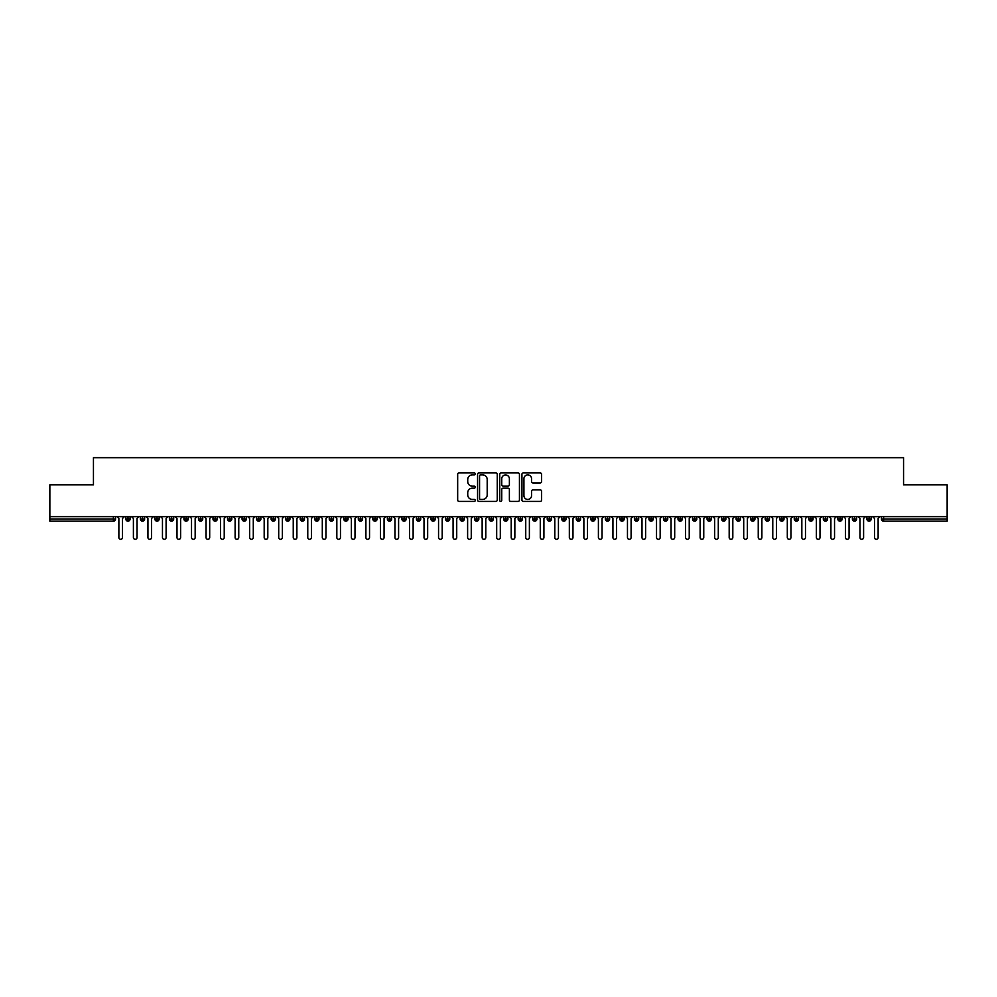 <?xml version="1.0" encoding="UTF-8"?>
<svg xmlns="http://www.w3.org/2000/svg" width="997" height="997" viewBox="0 0 997 997"><rect width="100%" height="100%" fill="white"/><g stroke="black" fill="none" stroke-linecap="round" stroke-linejoin="round"><path stroke-width="1.5" d="M475.245 473.899A0.997 0.997 0 0 0 474.248 472.902L459.094 472.902A1.421 1.421 0 0 0 457.673 474.323L457.673 500.008A1.421 1.421 0 0 0 459.094 501.429L474.248 501.429A0.997 0.997 0 0 0 475.245 500.432A0.997 0.997 0 0 0 474.248 499.435L472.291 499.435A4.561 4.561 0 0 1 467.73 494.873L467.73 492.73A4.561 4.561 0 0 1 472.291 488.169L474.248 488.169A0.997 0.997 0 0 0 475.245 487.172A0.997 0.997 0 0 0 474.248 486.162L472.291 486.162A4.561 4.561 0 0 1 467.73 481.601L467.73 479.457A4.561 4.561 0 0 1 472.291 474.896L474.248 474.896A0.997 0.997 0 0 0 475.245 473.899M540.187 482.959A1.421 1.421 0 0 0 541.608 481.526L541.608 474.323A1.421 1.421 0 0 0 540.187 472.902L523.35 472.902A1.421 1.421 0 0 0 521.93 474.323L521.93 500.008A1.421 1.421 0 0 0 523.35 501.429L540.187 501.429A1.421 1.421 0 0 0 541.608 500.008L541.608 491.297A1.421 1.421 0 0 0 540.187 489.876L532.984 489.876A1.421 1.421 0 0 0 531.551 491.297L531.551 495.621A3.814 3.814 0 0 1 527.737 499.435A3.814 3.814 0 0 1 523.923 495.621L523.923 478.71A3.814 3.814 0 0 1 527.737 474.896A3.814 3.814 0 0 1 531.551 478.71L531.551 481.526A1.421 1.421 0 0 0 532.984 482.959L540.187 482.959M49.85 516.658L947.15 516.658L947.15 484.841L903.556 484.841L903.556 457.673L93.444 457.673L93.444 484.841L49.85 484.841L49.85 518.988L113.384 518.988L113.384 516.658M497.254 474.323A1.421 1.421 0 0 0 495.821 472.902L478.996 472.902A1.421 1.421 0 0 0 477.563 474.323L477.563 500.008A1.421 1.421 0 0 0 478.996 501.429L495.821 501.429A1.421 1.421 0 0 0 497.254 500.008L497.254 474.323M501.179 472.902L518.004 472.902A1.421 1.421 0 0 1 519.437 474.323L519.437 500.008A1.421 1.421 0 0 1 518.004 501.429L510.8 501.429A1.421 1.421 0 0 1 509.38 500.008L509.38 489.589A1.421 1.421 0 0 0 507.947 488.169L503.173 488.169A1.421 1.421 0 0 0 501.74 489.589L501.74 500.432A0.997 0.997 0 0 1 500.743 501.429A0.997 0.997 0 0 1 499.746 500.432L499.746 474.323A1.421 1.421 0 0 1 501.179 472.902M115.565 518.988L113.384 518.988L113.384 521.169A2.181 2.181 0 0 0 115.565 518.988L115.565 516.658L115.565 518.988A2.181 2.181 0 0 1 113.384 521.169L49.85 521.169L49.85 518.988M947.15 516.658L947.15 521.169L883.616 521.169A2.181 2.181 0 0 1 881.435 518.988L881.435 516.658M127.99 516.658L127.99 521.169A2.181 2.181 0 0 1 125.809 518.988L125.809 516.658M130.096 516.658L130.096 518.988A2.181 2.181 0 0 1 127.99 521.169A2.181 2.181 0 0 0 130.096 518.988L125.809 518.988A2.181 2.181 0 0 0 127.99 521.169M142.521 516.658L142.521 521.169A2.181 2.181 0 0 1 140.34 518.988L140.34 516.658L140.34 518.988A2.181 2.181 0 0 0 142.521 521.169A2.181 2.181 0 0 0 144.627 518.988L144.627 516.658M157.052 516.658L157.052 521.169A2.181 2.181 0 0 1 154.871 518.988L154.871 516.658L154.871 518.988A2.181 2.181 0 0 0 157.052 521.169A2.181 2.181 0 0 0 159.159 518.988L159.159 516.658M171.584 516.658L171.584 521.169A2.181 2.181 0 0 1 169.403 518.988L169.403 516.658L169.403 518.988A2.181 2.181 0 0 0 171.584 521.169A2.181 2.181 0 0 0 173.69 518.988L173.69 516.658M186.115 516.658L186.115 521.169A2.181 2.181 0 0 1 183.934 518.988L183.934 516.658L183.934 518.988A2.181 2.181 0 0 0 186.115 521.169A2.181 2.181 0 0 0 188.221 518.988L188.221 516.658M200.646 516.658L200.646 521.169A2.181 2.181 0 0 1 198.465 518.988L198.465 516.658L198.465 518.988A2.181 2.181 0 0 0 200.646 521.169A2.181 2.181 0 0 0 202.752 518.988L202.752 516.658M215.178 516.658L215.178 521.169A2.181 2.181 0 0 1 212.997 518.988L212.997 516.658L212.997 518.988A2.181 2.181 0 0 0 215.178 521.169A2.181 2.181 0 0 0 217.284 518.988L217.284 516.658M229.709 516.658L229.709 521.169A2.181 2.181 0 0 1 227.528 518.988L227.528 516.658L227.528 518.988A2.181 2.181 0 0 0 229.709 521.169A2.181 2.181 0 0 0 231.815 518.988L231.815 516.658M244.24 516.658L244.24 521.169A2.181 2.181 0 0 1 242.059 518.988L242.059 516.658L242.059 518.988A2.181 2.181 0 0 0 244.24 521.169A2.181 2.181 0 0 0 246.346 518.988L246.346 516.658M258.771 516.658L258.771 521.169A2.181 2.181 0 0 1 256.59 518.988L256.59 516.658L256.59 518.988A2.181 2.181 0 0 0 258.771 521.169A2.181 2.181 0 0 0 260.878 518.988L260.878 516.658M273.303 516.658L273.303 521.169A2.181 2.181 0 0 1 271.122 518.988L271.122 516.658L271.122 518.988A2.181 2.181 0 0 0 273.303 521.169A2.181 2.181 0 0 0 275.409 518.988L275.409 516.658M287.834 516.658L287.834 521.169A2.181 2.181 0 0 1 285.653 518.988L285.653 516.658L285.653 518.988A2.181 2.181 0 0 0 287.834 521.169A2.181 2.181 0 0 0 289.94 518.988L289.94 516.658M302.365 516.658L302.365 521.169A2.181 2.181 0 0 1 300.184 518.988A2.181 2.181 0 0 0 302.365 521.169A2.181 2.181 0 0 1 300.184 518.988L300.184 516.658M304.471 516.658L304.471 518.988A2.181 2.181 0 0 1 302.365 521.169A2.181 2.181 0 0 0 304.471 518.988L300.184 518.988M316.896 521.169A2.181 2.181 0 0 1 314.716 518.988L314.716 516.658L314.716 518.988A2.181 2.181 0 0 0 316.896 521.169A2.181 2.181 0 0 0 319.003 518.988L319.003 516.658L319.003 518.988A2.181 2.181 0 0 1 316.896 521.169L316.896 518.988L319.003 518.988M331.428 516.658L331.428 521.169A2.181 2.181 0 0 1 329.247 518.988L329.247 516.658L329.247 518.988A2.181 2.181 0 0 0 331.428 521.169A2.181 2.181 0 0 0 333.534 518.988L333.534 516.658M345.959 516.658L345.959 521.169A2.181 2.181 0 0 1 343.778 518.988L343.778 516.658L343.778 518.988A2.181 2.181 0 0 0 345.959 521.169A2.181 2.181 0 0 0 348.065 518.988L348.065 516.658M360.49 516.658L360.49 518.988L358.309 518.988L358.309 516.658L358.309 518.988A2.181 2.181 0 0 0 360.49 521.169A2.181 2.181 0 0 0 362.596 518.988L362.596 516.658L362.596 518.988A2.181 2.181 0 0 1 360.49 521.169A2.181 2.181 0 0 1 358.309 518.988A2.181 2.181 0 0 0 360.49 521.169L360.49 518.988L362.596 518.988M375.022 516.658L375.022 521.169A2.181 2.181 0 0 1 372.841 518.988L372.841 516.658L372.841 518.988A2.181 2.181 0 0 0 375.022 521.169A2.181 2.181 0 0 0 377.128 518.988L377.128 516.658M389.553 516.658L389.553 521.169A2.181 2.181 0 0 1 387.372 518.988L387.372 516.658L387.372 518.988A2.181 2.181 0 0 0 389.553 521.169A2.181 2.181 0 0 0 391.659 518.988L391.659 516.658M404.084 516.658L404.084 521.169A2.181 2.181 0 0 1 401.903 518.988L401.903 516.658L401.903 518.988A2.181 2.181 0 0 0 404.084 521.169A2.181 2.181 0 0 0 406.19 518.988L406.19 516.658M418.615 516.658L418.615 521.169A2.181 2.181 0 0 1 416.434 518.988L416.434 516.658M420.722 516.658L420.722 518.988A2.181 2.181 0 0 1 418.615 521.169A2.181 2.181 0 0 0 420.722 518.988L416.434 518.988A2.181 2.181 0 0 0 418.615 521.169M433.147 516.658L433.147 521.169A2.181 2.181 0 0 1 430.966 518.988L430.966 516.658L430.966 518.988A2.181 2.181 0 0 0 433.147 521.169A2.181 2.181 0 0 0 435.253 518.988L435.253 516.658M447.678 516.658L447.678 521.169A2.181 2.181 0 0 1 445.497 518.988L445.497 516.658M449.784 516.658L449.784 518.988A2.181 2.181 0 0 1 447.678 521.169A2.181 2.181 0 0 0 449.784 518.988L445.497 518.988A2.181 2.181 0 0 0 447.678 521.169M462.209 516.658L462.209 521.169A2.181 2.181 0 0 1 460.028 518.988L460.028 516.658M464.315 516.658L464.315 518.988A2.181 2.181 0 0 1 462.209 521.169A2.181 2.181 0 0 0 464.315 518.988L460.028 518.988A2.181 2.181 0 0 0 462.209 521.169M476.74 516.658L476.74 521.169A2.181 2.181 0 0 1 474.56 518.988A2.181 2.181 0 0 0 476.74 521.169A2.181 2.181 0 0 1 474.56 518.988L474.56 516.658M478.847 516.658L478.847 518.988L478.847 516.658M491.272 516.658L491.272 521.169A2.181 2.181 0 0 1 489.091 518.988L489.091 516.658M493.378 516.658L493.378 518.988A2.181 2.181 0 0 1 491.272 521.169A2.181 2.181 0 0 0 493.378 518.988L489.091 518.988A2.181 2.181 0 0 0 491.272 521.169M505.803 516.658L505.803 521.169A2.181 2.181 0 0 1 503.622 518.988L503.622 516.658M507.909 516.658L507.909 518.988A2.181 2.181 0 0 1 505.803 521.169A2.181 2.181 0 0 0 507.909 518.988L503.622 518.988A2.181 2.181 0 0 0 505.803 521.169M520.334 516.658L520.334 521.169A2.181 2.181 0 0 1 518.153 518.988L518.153 516.658M522.44 516.658L522.44 518.988A2.181 2.181 0 0 1 520.334 521.169A2.181 2.181 0 0 0 522.44 518.988L518.153 518.988A2.181 2.181 0 0 0 520.334 521.169M534.866 516.658L534.866 521.169A2.181 2.181 0 0 1 532.685 518.988L532.685 516.658M536.972 516.658L536.972 518.988A2.181 2.181 0 0 1 534.866 521.169A2.181 2.181 0 0 0 536.972 518.988L532.685 518.988A2.181 2.181 0 0 0 534.866 521.169M549.397 516.658L549.397 521.169A2.181 2.181 0 0 1 547.216 518.988L547.216 516.658M551.503 516.658L551.503 518.988L551.503 516.658M563.928 516.658L563.928 521.169A2.181 2.181 0 0 1 561.747 518.988L561.747 516.658M566.034 516.658L566.034 518.988A2.181 2.181 0 0 1 563.928 521.169A2.181 2.181 0 0 0 566.034 518.988L561.747 518.988A2.181 2.181 0 0 0 563.928 521.169M578.459 516.658L578.459 521.169A2.181 2.181 0 0 1 576.278 518.988L576.278 516.658L576.278 518.988A2.181 2.181 0 0 0 578.459 521.169A2.181 2.181 0 0 0 580.566 518.988L580.566 516.658M592.991 516.658L592.991 521.169A2.181 2.181 0 0 1 590.81 518.988L590.81 516.658M595.097 516.658L595.097 518.988L595.097 516.658M607.522 516.658L607.522 521.169A2.181 2.181 0 0 1 605.341 518.988A2.181 2.181 0 0 0 607.522 521.169A2.181 2.181 0 0 1 605.341 518.988L605.341 516.658M609.628 516.658L609.628 518.988L609.628 516.658M622.053 516.658L622.053 521.169A2.181 2.181 0 0 1 619.872 518.988L619.872 516.658L619.872 518.988A2.181 2.181 0 0 0 622.053 521.169A2.181 2.181 0 0 0 624.159 518.988L624.159 516.658M636.585 516.658L636.585 521.169A2.181 2.181 0 0 1 634.404 518.988A2.181 2.181 0 0 0 636.585 521.169A2.181 2.181 0 0 1 634.404 518.988L634.404 516.658M638.691 516.658L638.691 518.988A2.181 2.181 0 0 1 636.585 521.169A2.181 2.181 0 0 0 638.691 518.988L634.404 518.988M651.116 516.658L651.116 521.169A2.181 2.181 0 0 1 648.935 518.988L648.935 516.658L648.935 518.988A2.181 2.181 0 0 0 651.116 521.169A2.181 2.181 0 0 0 653.222 518.988L653.222 516.658M665.647 516.658L665.647 521.169A2.181 2.181 0 0 1 663.466 518.988L663.466 516.658M667.753 516.658L667.753 518.988L667.753 516.658M680.178 516.658L680.178 521.169A2.181 2.181 0 0 1 677.997 518.988A2.181 2.181 0 0 0 680.178 521.169A2.181 2.181 0 0 1 677.997 518.988L677.997 516.658M682.284 516.658L682.284 518.988L682.284 516.658M694.71 516.658L694.71 521.169A2.181 2.181 0 0 1 692.529 518.988L692.529 516.658M696.816 516.658L696.816 518.988L696.816 516.658M709.241 516.658L709.241 521.169A2.181 2.181 0 0 1 707.06 518.988L707.06 516.658M711.347 516.658L711.347 518.988A2.181 2.181 0 0 1 709.241 521.169A2.181 2.181 0 0 0 711.347 518.988L707.06 518.988A2.181 2.181 0 0 0 709.241 521.169M723.772 516.658L723.772 521.169A2.181 2.181 0 0 1 721.591 518.988A2.181 2.181 0 0 0 723.772 521.169A2.181 2.181 0 0 1 721.591 518.988L721.591 516.658M725.878 516.658L725.878 518.988A2.181 2.181 0 0 1 723.772 521.169A2.181 2.181 0 0 0 725.878 518.988L721.591 518.988M738.303 516.658L738.303 521.169A2.181 2.181 0 0 1 736.122 518.988A2.181 2.181 0 0 0 738.303 521.169A2.181 2.181 0 0 1 736.122 518.988L736.122 516.658M740.41 516.658L740.41 518.988L740.41 516.658M752.835 516.658L752.835 521.169A2.181 2.181 0 0 1 750.654 518.988L750.654 516.658L750.654 518.988A2.181 2.181 0 0 0 752.835 521.169A2.181 2.181 0 0 0 754.941 518.988L754.941 516.658M767.366 516.658L767.366 521.169A2.181 2.181 0 0 1 765.185 518.988A2.181 2.181 0 0 0 767.366 521.169A2.181 2.181 0 0 1 765.185 518.988L765.185 516.658M769.472 516.658L769.472 518.988A2.181 2.181 0 0 1 767.366 521.169A2.181 2.181 0 0 0 769.472 518.988L765.185 518.988M781.897 516.658L781.897 521.169A2.181 2.181 0 0 1 779.716 518.988A2.181 2.181 0 0 0 781.897 521.169A2.181 2.181 0 0 1 779.716 518.988L779.716 516.658M784.003 516.658L784.003 518.988L784.003 516.658M796.429 516.658L796.429 521.169A2.181 2.181 0 0 1 794.248 518.988L794.248 516.658M798.535 516.658L798.535 518.988L798.535 516.658M810.96 516.658L810.96 521.169A2.181 2.181 0 0 1 808.779 518.988A2.181 2.181 0 0 0 810.96 521.169A2.181 2.181 0 0 1 808.779 518.988L808.779 516.658M813.066 516.658L813.066 518.988L813.066 516.658M825.491 516.658L825.491 521.169A2.181 2.181 0 0 1 823.31 518.988A2.181 2.181 0 0 0 825.491 521.169A2.181 2.181 0 0 1 823.31 518.988L823.31 516.658M827.597 516.658L827.597 518.988L827.597 516.658M840.022 516.658L840.022 521.169A2.181 2.181 0 0 1 837.841 518.988A2.181 2.181 0 0 0 840.022 521.169A2.181 2.181 0 0 1 837.841 518.988L837.841 516.658M842.129 516.658L842.129 518.988A2.181 2.181 0 0 1 840.022 521.169A2.181 2.181 0 0 0 842.129 518.988L837.841 518.988M854.554 516.658L854.554 521.169A2.181 2.181 0 0 1 852.373 518.988L852.373 516.658M856.66 516.658L856.66 518.988L856.66 516.658M869.085 516.658L869.085 521.169A2.181 2.181 0 0 1 866.904 518.988A2.181 2.181 0 0 0 869.085 521.169A2.181 2.181 0 0 1 866.904 518.988L866.904 516.658M871.191 516.658L871.191 518.988L871.191 516.658M316.896 516.658L316.896 518.988L314.716 518.988M476.74 521.169A2.181 2.181 0 0 0 478.847 518.988A2.181 2.181 0 0 1 476.74 521.169M549.397 521.169A2.181 2.181 0 0 0 551.503 518.988A2.181 2.181 0 0 1 549.397 521.169A2.181 2.181 0 0 1 547.216 518.988L551.503 518.988M592.991 521.169A2.181 2.181 0 0 0 595.097 518.988A2.181 2.181 0 0 1 592.991 521.169A2.181 2.181 0 0 1 590.81 518.988L595.097 518.988M607.522 521.169A2.181 2.181 0 0 0 609.628 518.988A2.181 2.181 0 0 1 607.522 521.169M665.647 521.169A2.181 2.181 0 0 0 667.753 518.988A2.181 2.181 0 0 1 665.647 521.169A2.181 2.181 0 0 1 663.466 518.988L667.753 518.988M680.178 521.169A2.181 2.181 0 0 0 682.284 518.988A2.181 2.181 0 0 1 680.178 521.169M694.71 521.169A2.181 2.181 0 0 0 696.816 518.988A2.181 2.181 0 0 1 694.71 521.169A2.181 2.181 0 0 1 692.529 518.988L696.816 518.988M738.303 521.169A2.181 2.181 0 0 0 740.41 518.988A2.181 2.181 0 0 1 738.303 521.169M781.897 521.169A2.181 2.181 0 0 0 784.003 518.988A2.181 2.181 0 0 1 781.897 521.169M796.429 521.169A2.181 2.181 0 0 0 798.535 518.988A2.181 2.181 0 0 1 796.429 521.169A2.181 2.181 0 0 1 794.248 518.988L798.535 518.988M810.96 521.169A2.181 2.181 0 0 0 813.066 518.988A2.181 2.181 0 0 1 810.96 521.169M825.491 521.169A2.181 2.181 0 0 0 827.597 518.988A2.181 2.181 0 0 1 825.491 521.169M854.554 521.169A2.181 2.181 0 0 0 856.66 518.988A2.181 2.181 0 0 1 854.554 521.169A2.181 2.181 0 0 1 852.373 518.988L856.66 518.988M883.616 521.169A2.181 2.181 0 0 1 881.435 518.988A2.181 2.181 0 0 0 883.616 521.169L883.616 518.988L947.15 518.988M869.085 521.169A2.181 2.181 0 0 0 871.191 518.988A2.181 2.181 0 0 1 869.085 521.169M480.566 474.896A0.997 0.997 0 0 0 479.569 475.893L479.569 498.438A0.997 0.997 0 0 0 480.566 499.435L482.635 499.435A4.561 4.561 0 0 0 487.197 494.873L487.197 479.457A4.561 4.561 0 0 0 482.635 474.896L480.566 474.896M509.38 478.784A3.814 3.814 0 0 0 505.566 474.971A3.814 3.814 0 0 0 501.74 478.784L501.74 484.741A1.421 1.421 0 0 0 503.173 486.162L507.947 486.162A1.421 1.421 0 0 0 509.38 484.741L509.38 478.784M118.867 537.52L118.867 518.477L118.867 537.52A1.82 1.82 0 0 0 120.687 539.327A1.82 1.82 0 0 0 122.506 537.52L122.506 518.477L122.506 537.52M124.326 516.658L122.506 518.477M118.867 518.477L117.06 516.658M133.399 537.52L133.399 518.477L133.399 537.52A1.82 1.82 0 0 0 135.218 539.327A1.82 1.82 0 0 0 137.038 537.52L137.038 518.477L137.038 537.52M147.93 537.52L147.93 518.477L147.93 537.52A1.82 1.82 0 0 0 149.749 539.327A1.82 1.82 0 0 0 151.569 537.52L151.569 518.477L151.569 537.52M162.461 537.52L162.461 518.477L162.461 537.52A1.82 1.82 0 0 0 164.281 539.327A1.82 1.82 0 0 0 166.1 537.52L166.1 518.477L166.1 537.52M176.992 537.52L176.992 518.477L176.992 537.52A1.82 1.82 0 0 0 178.812 539.327A1.82 1.82 0 0 0 180.631 537.52L180.631 518.477L180.631 537.52M138.857 516.658L137.038 518.477M133.399 518.477L131.592 516.658M153.388 516.658L151.569 518.477M147.93 518.477L146.123 516.658M167.92 516.658L166.1 518.477M162.461 518.477L160.654 516.658M182.451 516.658L180.631 518.477M176.992 518.477L175.185 516.658M191.524 537.52L191.524 518.477L191.524 537.52A1.82 1.82 0 0 0 193.343 539.327A1.82 1.82 0 0 0 195.163 537.52L195.163 518.477L195.163 537.52M196.982 516.658L195.163 518.477M191.524 518.477L189.717 516.658M206.055 537.52L206.055 518.477L206.055 537.52A1.82 1.82 0 0 0 207.875 539.327A1.82 1.82 0 0 0 209.694 537.52L209.694 518.477L209.694 537.52M220.586 537.52L220.586 518.477L220.586 537.52A1.82 1.82 0 0 0 222.406 539.327A1.82 1.82 0 0 0 224.225 537.52L224.225 518.477L224.225 537.52M235.118 537.52L235.118 518.477L235.118 537.52A1.82 1.82 0 0 0 236.937 539.327A1.82 1.82 0 0 0 238.757 537.52L238.757 518.477L238.757 537.52M249.649 537.52L249.649 518.477L249.649 537.52A1.82 1.82 0 0 0 251.468 539.327A1.82 1.82 0 0 0 253.288 537.52L253.288 518.477L253.288 537.52M211.514 516.658L209.694 518.477M206.055 518.477L204.248 516.658M226.045 516.658L224.225 518.477M220.586 518.477L218.779 516.658M240.576 516.658L238.757 518.477M235.118 518.477L233.31 516.658M255.107 516.658L253.288 518.477M249.649 518.477L247.842 516.658M264.18 537.52L264.18 518.477L264.18 537.52A1.82 1.82 0 0 0 266 539.327A1.82 1.82 0 0 0 267.819 537.52L267.819 518.477L267.819 537.52M278.711 537.52L278.711 518.477L278.711 537.52A1.82 1.82 0 0 0 280.531 539.327A1.82 1.82 0 0 0 282.35 537.52L282.35 518.477L282.35 537.52M293.243 537.52L293.243 518.477L293.243 537.52A1.82 1.82 0 0 0 295.062 539.327A1.82 1.82 0 0 0 296.882 537.52L296.882 518.477L296.882 537.52M307.774 537.52L307.774 518.477L307.774 537.52A1.82 1.82 0 0 0 309.593 539.327A1.82 1.82 0 0 0 311.413 537.52L311.413 518.477L311.413 537.52M322.305 537.52L322.305 518.477L322.305 537.52A1.82 1.82 0 0 0 324.125 539.327A1.82 1.82 0 0 0 325.944 537.52L325.944 518.477L325.944 537.52M269.639 516.658L267.819 518.477M264.18 518.477L262.373 516.658M284.17 516.658L282.35 518.477M278.711 518.477L276.904 516.658M298.701 516.658L296.882 518.477M293.243 518.477L291.436 516.658M313.232 516.658L311.413 518.477M307.774 518.477L305.967 516.658M327.764 516.658L325.944 518.477M322.305 518.477L320.498 516.658M336.836 537.52L336.836 518.477L336.836 537.52A1.82 1.82 0 0 0 338.656 539.327A1.82 1.82 0 0 0 340.476 537.52L340.476 518.477L340.476 537.52M342.295 516.658L340.476 518.477M336.836 518.477L335.029 516.658M351.368 537.52L351.368 518.477L351.368 537.52A1.82 1.82 0 0 0 353.187 539.327A1.82 1.82 0 0 0 355.007 537.52L355.007 518.477L355.007 537.52M356.826 516.658L355.007 518.477M351.368 518.477L349.561 516.658M365.899 537.52L365.899 518.477L365.899 537.52A1.82 1.82 0 0 0 367.719 539.327A1.82 1.82 0 0 0 369.538 537.52L369.538 518.477L369.538 537.52M371.358 516.658L369.538 518.477M365.899 518.477L364.092 516.658M380.43 537.52L380.43 518.477L380.43 537.52A1.82 1.82 0 0 0 382.25 539.327A1.82 1.82 0 0 0 384.069 537.52L384.069 518.477L384.069 537.52M385.889 516.658L384.069 518.477M380.43 518.477L378.623 516.658M394.962 537.52L394.962 518.477L394.962 537.52A1.82 1.82 0 0 0 396.781 539.327A1.82 1.82 0 0 0 398.601 537.52L398.601 518.477L398.601 537.52M400.42 516.658L398.601 518.477M394.962 518.477L393.154 516.658M409.493 537.52L409.493 518.477L409.493 537.52A1.82 1.82 0 0 0 411.312 539.327A1.82 1.82 0 0 0 413.132 537.52L413.132 518.477L413.132 537.52M414.951 516.658L413.132 518.477M409.493 518.477L407.686 516.658M424.024 537.52L424.024 518.477L424.024 537.52A1.82 1.82 0 0 0 425.844 539.327A1.82 1.82 0 0 0 427.663 537.52L427.663 518.477L427.663 537.52M429.483 516.658L427.663 518.477M424.024 518.477L422.217 516.658M438.555 537.52L438.555 518.477L438.555 537.52A1.82 1.82 0 0 0 440.375 539.327A1.82 1.82 0 0 0 442.194 537.52L442.194 518.477L442.194 537.52M444.014 516.658L442.194 518.477M438.555 518.477L436.748 516.658M453.087 537.52L453.087 518.477L453.087 537.52A1.82 1.82 0 0 0 454.906 539.327A1.82 1.82 0 0 0 456.726 537.52L456.726 518.477L456.726 537.52M458.545 516.658L456.726 518.477M453.087 518.477L451.28 516.658M467.618 537.52L467.618 518.477L467.618 537.52A1.82 1.82 0 0 0 469.437 539.327A1.82 1.82 0 0 0 471.257 537.52L471.257 518.477L471.257 537.52M473.077 516.658L471.257 518.477M467.618 518.477L465.811 516.658M482.149 537.52L482.149 518.477L482.149 537.52A1.82 1.82 0 0 0 483.969 539.327A1.82 1.82 0 0 0 485.788 537.52L485.788 518.477L485.788 537.52M487.608 516.658L485.788 518.477M482.149 518.477L480.342 516.658M496.68 537.52L496.68 518.477L496.68 537.52A1.82 1.82 0 0 0 498.5 539.327A1.82 1.82 0 0 0 500.32 537.52L500.32 518.477L500.32 537.52M502.127 516.658L500.32 518.477M496.68 518.477L494.873 516.658M511.212 537.52L511.212 518.477L511.212 537.52A1.82 1.82 0 0 0 513.031 539.327A1.82 1.82 0 0 0 514.851 537.52L514.851 518.477L514.851 537.52M516.658 516.658L514.851 518.477M511.212 518.477L509.392 516.658M525.743 537.52L525.743 518.477L525.743 537.52A1.82 1.82 0 0 0 527.563 539.327A1.82 1.82 0 0 0 529.382 537.52L529.382 518.477L529.382 537.52M531.189 516.658L529.382 518.477M525.743 518.477L523.923 516.658M540.274 537.52L540.274 518.477L540.274 537.52A1.82 1.82 0 0 0 542.094 539.327A1.82 1.82 0 0 0 543.913 537.52L543.913 518.477L543.913 537.52M545.72 516.658L543.913 518.477M540.274 518.477L538.455 516.658M554.806 537.52L554.806 518.477L554.806 537.52A1.82 1.82 0 0 0 556.625 539.327A1.82 1.82 0 0 0 558.445 537.52L558.445 518.477L558.445 537.52M560.252 516.658L558.445 518.477M554.806 518.477L552.986 516.658M569.337 537.52L569.337 518.477L569.337 537.52A1.82 1.82 0 0 0 571.156 539.327A1.82 1.82 0 0 0 572.976 537.52L572.976 518.477L572.976 537.52M574.783 516.658L572.976 518.477M569.337 518.477L567.517 516.658M583.868 537.52L583.868 518.477L583.868 537.52A1.82 1.82 0 0 0 585.688 539.327A1.82 1.82 0 0 0 587.507 537.52L587.507 518.477L587.507 537.52M589.314 516.658L587.507 518.477M583.868 518.477L582.049 516.658M598.399 537.52L598.399 518.477L598.399 537.52A1.82 1.82 0 0 0 600.219 539.327A1.82 1.82 0 0 0 602.038 537.52L602.038 518.477L602.038 537.52M603.846 516.658L602.038 518.477M598.399 518.477L596.58 516.658M612.931 537.52L612.931 518.477L612.931 537.52A1.82 1.82 0 0 0 614.75 539.327A1.82 1.82 0 0 0 616.57 537.52L616.57 518.477L616.57 537.52M618.377 516.658L616.57 518.477M612.931 518.477L611.111 516.658M627.462 537.52L627.462 518.477L627.462 537.52A1.82 1.82 0 0 0 629.281 539.327A1.82 1.82 0 0 0 631.101 537.52L631.101 518.477L631.101 537.52M632.908 516.658L631.101 518.477M627.462 518.477L625.642 516.658M641.993 537.52L641.993 518.477L641.993 537.52A1.82 1.82 0 0 0 643.813 539.327A1.82 1.82 0 0 0 645.632 537.52L645.632 518.477L645.632 537.52M647.439 516.658L645.632 518.477M641.993 518.477L640.174 516.658M656.524 537.52L656.524 518.477L656.524 537.52A1.82 1.82 0 0 0 658.344 539.327A1.82 1.82 0 0 0 660.164 537.52L660.164 518.477L660.164 537.52M661.971 516.658L660.164 518.477M656.524 518.477L654.705 516.658M671.056 537.52L671.056 518.477L671.056 537.52A1.82 1.82 0 0 0 672.875 539.327A1.82 1.82 0 0 0 674.695 537.52L674.695 518.477L674.695 537.52M676.502 516.658L674.695 518.477M671.056 518.477L669.236 516.658M685.587 537.52L685.587 518.477L685.587 537.52A1.82 1.82 0 0 0 687.407 539.327A1.82 1.82 0 0 0 689.226 537.52L689.226 518.477L689.226 537.52M691.033 516.658L689.226 518.477M685.587 518.477L683.768 516.658M700.118 537.52L700.118 518.477L700.118 537.52A1.82 1.82 0 0 0 701.938 539.327A1.82 1.82 0 0 0 703.757 537.52L703.757 518.477L703.757 537.52M705.564 516.658L703.757 518.477M700.118 518.477L698.299 516.658M714.65 537.52L714.65 518.477L714.65 537.52A1.82 1.82 0 0 0 716.469 539.327A1.82 1.82 0 0 0 718.289 537.52L718.289 518.477L718.289 537.52M720.096 516.658L718.289 518.477M714.65 518.477L712.83 516.658M729.181 537.52L729.181 518.477L729.181 537.52A1.82 1.82 0 0 0 731 539.327A1.82 1.82 0 0 0 732.82 537.52L732.82 518.477L732.82 537.52M734.627 516.658L732.82 518.477M729.181 518.477L727.361 516.658M743.712 537.52L743.712 518.477L743.712 537.52A1.82 1.82 0 0 0 745.532 539.327A1.82 1.82 0 0 0 747.351 537.52L747.351 518.477L747.351 537.52M749.158 516.658L747.351 518.477M743.712 518.477L741.893 516.658M758.243 537.52L758.243 518.477L758.243 537.52A1.82 1.82 0 0 0 760.063 539.327A1.82 1.82 0 0 0 761.882 537.52L761.882 518.477L761.882 537.52M763.69 516.658L761.882 518.477M758.243 518.477L756.424 516.658M772.775 537.52L772.775 518.477L772.775 537.52A1.82 1.82 0 0 0 774.594 539.327A1.82 1.82 0 0 0 776.414 537.52L776.414 518.477L776.414 537.52M778.221 516.658L776.414 518.477M772.775 518.477L770.955 516.658M787.306 537.52L787.306 518.477L787.306 537.52A1.82 1.82 0 0 0 789.126 539.327A1.82 1.82 0 0 0 790.945 537.52L790.945 518.477L790.945 537.52M792.752 516.658L790.945 518.477M787.306 518.477L785.486 516.658M801.837 537.52L801.837 518.477L801.837 537.52A1.82 1.82 0 0 0 803.657 539.327A1.82 1.82 0 0 0 805.476 537.52L805.476 518.477L805.476 537.52M807.283 516.658L805.476 518.477M801.837 518.477L800.018 516.658M816.369 537.52L816.369 518.477L816.369 537.52A1.82 1.82 0 0 0 818.188 539.327A1.82 1.82 0 0 0 820.008 537.52L820.008 518.477L820.008 537.52M821.815 516.658L820.008 518.477M816.369 518.477L814.549 516.658M830.9 537.52L830.9 518.477L830.9 537.52A1.82 1.82 0 0 0 832.719 539.327A1.82 1.82 0 0 0 834.539 537.52L834.539 518.477L834.539 537.52M836.346 516.658L834.539 518.477M830.9 518.477L829.08 516.658M845.431 537.52L845.431 518.477L845.431 537.52A1.82 1.82 0 0 0 847.251 539.327A1.82 1.82 0 0 0 849.07 537.52L849.07 518.477L849.07 537.52M850.877 516.658L849.07 518.477M845.431 518.477L843.612 516.658M859.962 537.52L859.962 518.477L859.962 537.52A1.82 1.82 0 0 0 861.782 539.327A1.82 1.82 0 0 0 863.601 537.52L863.601 518.477L863.601 537.52M865.408 516.658L863.601 518.477M859.962 518.477L858.143 516.658M874.494 537.52L874.494 518.477L874.494 537.52A1.82 1.82 0 0 0 876.313 539.327A1.82 1.82 0 0 0 878.133 537.52L878.133 518.477L878.133 537.52M879.94 516.658L878.133 518.477M874.494 518.477L872.674 516.658M883.616 516.658L883.616 518.988L881.435 518.988M140.34 518.988A2.181 2.181 0 0 0 142.521 521.169A2.181 2.181 0 0 0 144.627 518.988L140.34 518.988M154.871 518.988A2.181 2.181 0 0 0 157.052 521.169A2.181 2.181 0 0 0 159.159 518.988L154.871 518.988M169.403 518.988A2.181 2.181 0 0 0 171.584 521.169A2.181 2.181 0 0 0 173.69 518.988L169.403 518.988M183.934 518.988A2.181 2.181 0 0 0 186.115 521.169A2.181 2.181 0 0 0 188.221 518.988L183.934 518.988M198.465 518.988L202.752 518.988A2.181 2.181 0 0 1 200.646 521.169M212.997 518.988A2.181 2.181 0 0 0 215.178 521.169A2.181 2.181 0 0 0 217.284 518.988L212.997 518.988M227.528 518.988L231.815 518.988A2.181 2.181 0 0 1 229.709 521.169M242.059 518.988A2.181 2.181 0 0 0 244.24 521.169A2.181 2.181 0 0 0 246.346 518.988L242.059 518.988M256.59 518.988A2.181 2.181 0 0 0 258.771 521.169A2.181 2.181 0 0 0 260.878 518.988L256.59 518.988M271.122 518.988A2.181 2.181 0 0 0 273.303 521.169A2.181 2.181 0 0 0 275.409 518.988L271.122 518.988M285.653 518.988A2.181 2.181 0 0 0 287.834 521.169A2.181 2.181 0 0 0 289.94 518.988L285.653 518.988M329.247 518.988L333.534 518.988A2.181 2.181 0 0 1 331.428 521.169M343.778 518.988A2.181 2.181 0 0 0 345.959 521.169A2.181 2.181 0 0 0 348.065 518.988L343.778 518.988M372.841 518.988L377.128 518.988A2.181 2.181 0 0 1 375.022 521.169M387.372 518.988A2.181 2.181 0 0 0 389.553 521.169A2.181 2.181 0 0 0 391.659 518.988L387.372 518.988M401.903 518.988L406.19 518.988A2.181 2.181 0 0 1 404.084 521.169M430.966 518.988L435.253 518.988A2.181 2.181 0 0 1 433.147 521.169M474.56 518.988L478.847 518.988M576.278 518.988L580.566 518.988A2.181 2.181 0 0 1 578.459 521.169M605.341 518.988L609.628 518.988M619.872 518.988A2.181 2.181 0 0 0 622.053 521.169A2.181 2.181 0 0 0 624.159 518.988L619.872 518.988M648.935 518.988L653.222 518.988A2.181 2.181 0 0 1 651.116 521.169M677.997 518.988L682.284 518.988M736.122 518.988L740.41 518.988M750.654 518.988A2.181 2.181 0 0 0 752.835 521.169A2.181 2.181 0 0 0 754.941 518.988L750.654 518.988M779.716 518.988L784.003 518.988M808.779 518.988L813.066 518.988M823.31 518.988L827.597 518.988M866.904 518.988L871.191 518.988"/></g></svg>
